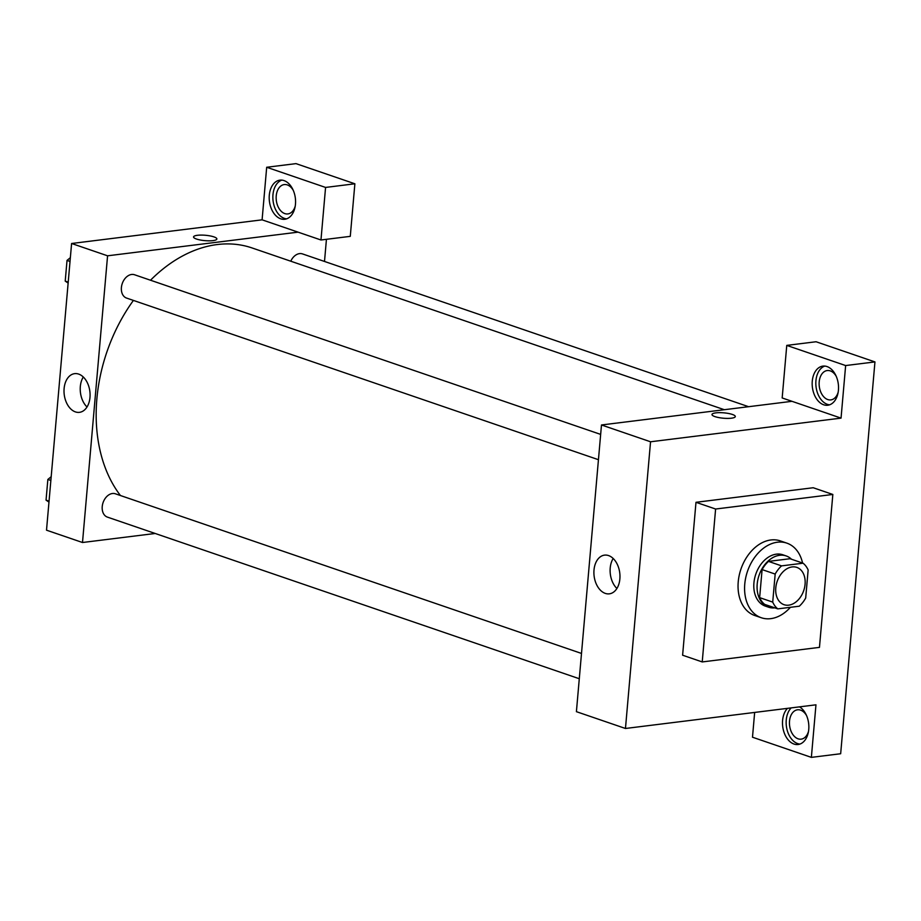 <?xml version="1.0" encoding="UTF-8"?>
<svg xmlns="http://www.w3.org/2000/svg" width="921" height="921" viewBox="0 0 921 921"><rect width="100%" height="100%" fill="white"/><g stroke="black" fill="none" stroke-linecap="round" stroke-linejoin="round"><path stroke-width="1.38" d="M792.106 566.933A19.721 14.057 -71.1 0 1 796.815 567.394A19.721 14.057 -71.1 0 1 803.722 590.591A19.721 14.057 -71.1 0 1 784.047 604.694A19.721 14.057 -71.1 0 1 776.265 584.651A19.721 14.057 -71.1 0 1 792.106 566.933M775.171 574.071L772.719 602.104A26.479 18.869 -71.1 0 0 777.796 608.873L799.301 606.202A26.479 18.869 -71.1 0 0 805.691 598.017L808.143 569.972A26.479 18.869 -71.1 0 0 803.066 563.203L781.561 565.874A26.479 18.869 -71.1 0 0 775.171 574.071L762.093 569.592L759.641 597.625L772.719 602.104M803.066 563.203L789.976 558.725L768.482 561.396L781.561 565.874M777.796 608.873L764.718 604.395A26.479 18.869 -71.1 0 1 759.641 597.625M762.093 569.592A26.479 18.869 -71.1 0 1 768.482 561.396M791.496 559.243A27.112 19.318 108.9 0 0 786.131 555.916A27.112 19.318 108.9 0 0 759.065 575.303A27.112 19.318 108.9 0 0 768.563 607.204A27.112 19.318 108.9 0 0 774.837 607.86M768.563 607.204L765.293 606.087A27.112 19.318 -71.1 0 1 754.587 578.538A27.112 19.318 -71.1 0 1 776.38 554.154A27.112 19.318 -71.1 0 1 782.862 554.787L786.131 555.916M790.414 607.307A39.43 28.102 -71.1 0 1 761.299 617.738A39.43 28.102 -71.1 0 1 745.734 577.663A39.43 28.102 -71.1 0 1 777.416 542.216A39.43 28.102 -71.1 0 1 786.856 543.137A39.43 28.102 -71.1 0 1 802.571 563.03M761.299 617.738L754.76 615.504A39.43 28.102 -71.1 0 1 739.195 575.429A39.43 28.102 -71.1 0 1 770.877 539.971A39.43 28.102 -71.1 0 1 780.306 540.892L786.856 543.137M715.605 509.025L832.837 494.462L819.46 647.371L702.228 661.934L715.605 509.025L695.988 502.302L813.208 487.739L832.837 494.462M702.228 661.934L682.611 655.211L695.988 502.302M840.666 753.735L874.95 361.918L845.639 365.556L841.046 418.122L650.548 441.781L625.463 728.476L815.96 704.818L811.366 757.373L840.666 753.735M799.532 706.856A19.721 13.067 82.9 0 1 808.753 729.409A19.721 13.067 82.9 0 1 798.104 744.502A19.721 13.067 82.9 0 1 783.667 731.17A19.721 13.067 82.9 0 1 787.501 708.353M754.656 712.428L752.492 737.214L811.366 757.373M791.174 707.892A19.721 13.067 -97.1 0 0 786.971 729.386A19.721 13.067 -97.1 0 0 799.912 744.076M808.523 731.332A14.782 9.797 82.9 0 1 801.155 739.149A14.782 9.797 82.9 0 1 798.081 738.815A14.782 9.797 82.9 0 1 789.447 723.388A14.782 9.797 82.9 0 1 797.517 709.803A14.782 9.797 82.9 0 1 806.566 715.582M838.432 390.159A19.721 13.067 82.9 0 1 827.783 405.24A19.721 13.067 82.9 0 1 812.391 387.292A19.721 13.067 82.9 0 1 822.925 366.109A19.721 13.067 82.9 0 1 838.432 390.159M841.046 418.122L782.171 397.953L786.764 345.398L845.639 365.556M824.779 366.074A19.721 13.067 -97.1 0 0 816.052 386.832A19.721 13.067 -97.1 0 0 829.591 404.814M838.202 392.081A14.782 9.797 82.9 0 1 830.834 399.898A14.782 9.797 82.9 0 1 827.76 399.553A14.782 9.797 82.9 0 1 819.126 384.126A14.782 9.797 82.9 0 1 827.196 370.553A14.782 9.797 82.9 0 1 830.27 370.887A14.782 9.797 82.9 0 1 836.245 376.332M786.764 345.398L816.075 341.749L874.95 361.918M791.979 401.314L601.482 424.972L576.408 711.668L625.463 728.476M593.999 570.053A19.502 12.917 82.9 0 1 604.533 555.133A19.502 12.917 82.9 0 1 619.752 572.897A19.502 12.917 82.9 0 1 609.334 593.838A19.502 12.917 82.9 0 1 593.999 570.053M601.482 424.972L650.548 441.781M613.179 558.483A19.502 12.917 -97.1 0 0 610.209 568.038A19.502 12.917 -97.1 0 0 616.897 588.473M735.315 416.545A11.708 2.694 5 0 0 732.356 414.45A11.708 2.694 -175 0 1 735.315 416.545A11.708 2.694 -175 0 1 723.411 418.215A11.708 2.694 -175 0 1 711.991 414.508A11.708 2.694 -175 0 1 719.6 412.654A11.708 2.694 -175 0 1 732.356 414.45A11.708 2.694 5 0 0 719.612 412.654A11.708 2.694 5 0 0 711.991 414.508M120.455 495.533A145.403 103.624 -71.1 0 1 133.407 300.419M150.514 280.226A145.403 103.624 -71.1 0 1 217.275 244.549A145.403 103.624 -71.1 0 1 252.055 247.945L724.355 409.718M600.665 434.401L134.547 274.757A12.318 8.784 108.9 0 0 122.251 283.576A12.318 8.784 108.9 0 0 126.557 298.07L598.443 459.694M290.771 261.207A12.318 8.784 -71.1 0 1 299.532 253.62A12.318 8.784 -71.1 0 1 302.479 253.908L748.6 406.702M579.286 678.731L107.4 517.107A12.318 8.784 -71.1 0 1 102.53 504.593A12.318 8.784 -71.1 0 1 112.443 493.506A12.318 8.784 -71.1 0 1 115.39 493.794L581.496 653.438M326.437 239.31L324.503 261.449M298.07 232.15L320.969 239.99L325.574 187.435L266.687 167.265L262.094 219.831L298.07 232.15L107.573 255.808L82.499 542.504L155.177 533.478M325.574 187.435L354.873 183.786L295.998 163.627L266.687 167.265M354.873 183.786L350.279 236.352L320.969 239.99M295.227 206.108A14.782 9.797 82.9 0 1 287.87 213.925A14.782 9.797 82.9 0 1 276.323 200.456A14.782 9.797 82.9 0 1 284.221 184.58A14.782 9.797 82.9 0 1 287.294 184.914A14.782 9.797 82.9 0 1 293.269 190.359M281.803 180.113A19.721 13.067 -97.1 0 0 273.077 200.859A19.721 13.067 -97.1 0 0 286.615 218.853M295.468 204.186A19.721 13.067 82.9 0 1 284.808 219.267A19.721 13.067 82.9 0 1 269.416 201.319A19.721 13.067 82.9 0 1 279.949 180.148A19.721 13.067 82.9 0 1 295.468 204.186M262.094 219.831L71.596 243.489L46.511 530.185L82.499 542.504M75.395 411.894A19.502 12.917 82.9 0 1 64.01 391.563A19.502 12.917 82.9 0 1 74.647 373.65A19.502 12.917 82.9 0 1 89.867 391.402A19.502 12.917 82.9 0 1 79.448 412.343A19.502 12.917 82.9 0 1 75.395 411.894M71.596 243.489L107.573 255.808M83.293 377A19.502 12.917 -97.1 0 0 87.011 406.978M216.872 238.976A11.708 2.694 5 0 0 213.914 236.881A11.708 2.694 -175 0 1 216.872 238.976A11.708 2.694 -175 0 1 204.98 240.646A11.708 2.694 -175 0 1 193.548 236.939A11.708 2.694 -175 0 1 201.169 235.085A11.708 2.694 -175 0 1 213.914 236.881A11.708 2.694 5 0 0 201.169 235.085A11.708 2.694 5 0 0 193.548 236.939M70.353 257.673L67.026 260.413L65.218 281.101L68.131 283.069M67.026 260.413L70.031 261.449M65.218 281.101L68.212 282.137M51.196 476.71L47.857 479.45L46.05 500.138L48.974 502.106M47.857 479.45L50.862 480.474M46.05 500.138L49.055 501.174"/></g></svg>
